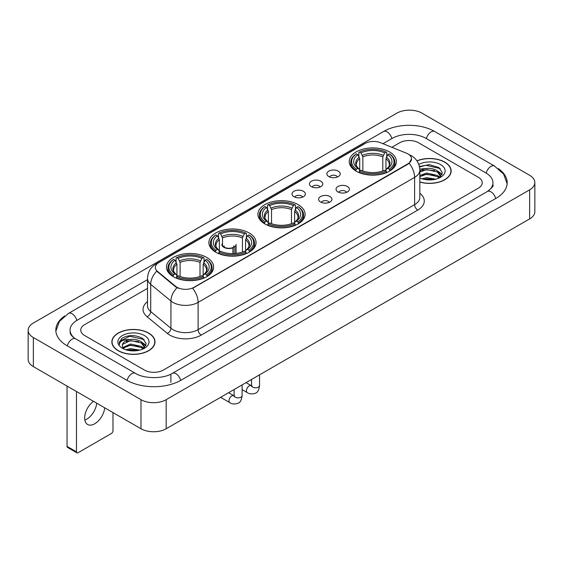 <?xml version="1.0" encoding="UTF-8"?>
<svg xmlns="http://www.w3.org/2000/svg" width="563" height="563" viewBox="0 0 563 563"><rect width="100%" height="100%" fill="white"/><g stroke="black" fill="none" stroke-linecap="round" stroke-linejoin="round"><path stroke-width="0.84" d="M298.179 204.643A23.59 13.618 0 0 0 272.471 201.688A23.59 13.618 0 0 0 257.91 214.271A23.59 13.618 0 0 0 264.821 223.898A23.59 13.618 0 0 0 290.529 226.854A23.59 13.618 0 0 0 305.09 214.271A23.59 13.618 0 0 0 298.179 204.643M249.149 232.948A23.59 13.618 0 0 0 223.448 230A23.59 13.618 0 0 0 208.88 242.576A23.59 13.618 0 0 0 215.791 252.21A23.59 13.618 0 0 0 241.499 255.159A23.59 13.618 0 0 0 256.059 242.576A23.59 13.618 0 0 0 249.149 232.948M206.727 257.439A23.59 13.618 0 0 0 181.026 254.49A23.59 13.618 0 0 0 166.465 267.066A23.59 13.618 0 0 0 173.369 276.7A23.59 13.618 0 0 0 199.077 279.649A23.59 13.618 0 0 0 213.637 267.066A23.59 13.618 0 0 0 206.727 257.439M389.505 151.919A23.59 13.618 0 0 0 363.797 148.963A23.59 13.618 0 0 0 349.236 161.546A23.59 13.618 0 0 0 356.147 171.173A23.59 13.618 0 0 0 381.848 174.129A23.59 13.618 0 0 0 396.408 161.546A23.59 13.618 0 0 0 389.505 151.919M328.827 176.592A6.679 3.857 180 0 1 327.504 175.501A6.679 3.857 180 0 1 329.714 170.709A6.679 3.857 180 0 1 338.272 171.138A6.679 3.857 180 0 1 339.595 175.501A6.679 3.857 180 0 1 328.827 176.592M337.455 176.986A4.004 2.315 0 0 0 336.385 175.86A4.004 2.315 0 0 0 332.437 175.276A4.004 2.315 0 0 0 329.644 176.986M311.395 186.656A6.679 3.857 180 0 1 310.072 185.565A6.679 3.857 180 0 1 312.282 180.772A6.679 3.857 180 0 1 320.84 181.202A6.679 3.857 180 0 1 322.163 185.565A6.679 3.857 180 0 1 311.395 186.656M320.023 187.057A4.004 2.315 0 0 0 318.947 185.931A4.004 2.315 0 0 0 315.006 185.34A4.004 2.315 0 0 0 312.212 187.057M293.963 196.719A6.679 3.857 180 0 1 292.64 195.628A6.679 3.857 180 0 1 294.85 190.843A6.679 3.857 180 0 1 303.401 191.272A6.679 3.857 180 0 1 304.731 195.628A6.679 3.857 180 0 1 293.963 196.719M302.591 197.12A4.004 2.315 0 0 0 301.515 195.994A4.004 2.315 0 0 0 297.567 195.41A4.004 2.315 0 0 0 294.773 197.12M337.99 191.941A6.679 3.857 180 0 1 336.66 190.85A6.679 3.857 180 0 1 338.877 186.064A6.679 3.857 180 0 1 347.427 186.494A6.679 3.857 180 0 1 348.75 190.85A6.679 3.857 180 0 1 337.99 191.941M346.618 192.342A4.004 2.315 0 0 0 345.541 191.216A4.004 2.315 0 0 0 341.593 190.632A4.004 2.315 0 0 0 338.799 192.342M320.551 202.004A6.679 3.857 180 0 1 319.228 200.914A6.679 3.857 180 0 1 321.438 196.128A6.679 3.857 180 0 1 329.995 196.557A6.679 3.857 180 0 1 331.318 200.914A6.679 3.857 180 0 1 320.551 202.004M329.179 202.406A4.004 2.315 0 0 0 328.109 201.28A4.004 2.315 0 0 0 324.161 200.695A4.004 2.315 0 0 0 321.367 202.406M406.402 153.171A12.013 6.939 180 0 1 408.006 153.952A12.013 6.939 180 0 1 411.525 158.857A12.013 6.939 180 0 1 408.006 163.763L194.017 287.306A12.013 6.939 180 0 1 175.677 286.384L157.534 271.422A12.013 6.939 180 0 1 155.36 267.446A12.013 6.939 180 0 1 158.879 262.534L365.098 143.474A12.013 6.939 180 0 1 380.489 142.699L406.402 153.171M419.829 182.06A21.584 12.463 0 0 0 451.146 170.941A21.584 12.463 0 0 0 444.826 162.13A21.584 12.463 0 0 0 416.937 160.835M148.702 333.092A21.584 12.463 0 0 0 125.176 330.397A21.584 12.463 0 0 0 111.854 341.91A21.584 12.463 0 0 0 118.174 350.721A21.584 12.463 0 0 0 141.7 353.416A21.584 12.463 0 0 0 155.022 341.91A21.584 12.463 0 0 0 148.702 333.092M411.525 158.857L409.174 163.277L408.006 164.122L192.666 288.277A15.574 8.994 60 0 1 198.106 302.387A17.805 10.275 180 0 1 172.932 302.387A17.805 10.275 180 0 1 170.934 301.015L150.715 284.343A17.805 10.275 180 0 1 147.499 278.453L147.499 305.702A17.805 10.275 0 0 0 150.715 311.599L170.934 328.271A17.805 10.275 0 0 0 172.932 329.644A17.805 10.275 0 0 0 198.106 329.644L414.614 204.643A17.805 10.275 0 0 0 419.829 197.374L419.829 170.125A17.805 10.275 180 0 1 414.614 177.387A15.574 8.994 -120 0 0 409.174 163.277M178.372 288.277L175.677 286.912L156.725 271.127A15.574 10.415 129.5 0 0 150.715 284.343L150.715 311.599A4.448 2.977 -50.5 0 1 147.07 316.709A22.253 12.85 180 0 1 147.499 301.627M144.452 370.067A13.35 7.706 0 0 0 163.333 370.067L478.339 188.197A13.35 7.706 0 0 0 482.252 182.75A13.35 7.706 0 0 0 478.339 177.296L418.548 142.777A13.35 7.706 0 0 0 399.667 142.777L391.848 147.288L399.667 142.777A13.35 7.706 0 0 1 418.548 142.777L478.339 177.296A13.35 7.706 0 0 1 482.252 182.75A13.35 7.706 0 0 1 478.339 188.197L163.333 370.067A13.35 7.706 0 0 1 144.452 370.067L84.661 335.548L144.452 370.067M147.499 288.369L84.661 324.647A13.35 7.706 0 0 0 80.748 330.094A13.35 7.706 0 0 0 84.661 335.548A13.35 7.706 0 0 1 80.748 330.094A13.35 7.706 0 0 1 84.661 324.647L147.499 288.369M419.829 181.919A21.359 12.337 0 0 0 450.928 170.941A21.359 12.337 0 0 0 444.671 162.221A21.359 12.337 0 0 0 417.021 160.955M421.969 178.788L426.684 177.641L435.832 179.175M423.812 179.294L426.684 178.795L433.911 179.576M419.829 175.522L426.684 173.024L437.43 175.452L439.717 177.641M419.829 176.669L426.684 174.178L437.43 176.606L439.126 178.042M419.801 169.125L426.064 168.478A11.126 6.425 0 0 0 419.829 171.462M426.064 168.478C430.329 168.027 434.122 168.816 437.43 170.842L440.688 175.966L440.611 176.81M419.829 172.06L426.684 169.562L437.43 171.996L440.653 176.543M419.829 177.732L420.308 178.168M419.829 177.957A15.574 8.994 0 0 0 440.576 177.296A15.574 8.994 0 0 0 440.576 164.579A15.574 8.994 0 0 0 418.809 164.431M439.309 177.957L442.307 172.686L438.887 167.507L429.259 164.628L419.421 166.5M419.526 167L425.895 165.262L440.259 168.604M422.454 170.512L425.895 169.871L434.699 170.617M439.478 172.686L441.948 174.755M422.454 175.128L425.895 174.488L434.699 175.234M439.478 177.303L439.837 177.542M424.108 179.365L433.742 179.604M438.162 171.37L442.089 174.347M438.162 175.987L440.203 177.218M118.329 350.629A21.359 12.337 0 0 0 141.609 353.304A21.359 12.337 0 0 0 154.797 341.91A21.359 12.337 0 0 0 148.541 333.183A21.359 12.337 0 0 0 125.26 330.509A21.359 12.337 0 0 0 112.072 341.91A21.359 12.337 0 0 0 118.329 350.629M125.838 349.757L130.56 348.603L139.701 350.137M127.688 350.263L130.56 349.757L137.787 350.545M143.185 348.919L146.176 343.655L142.763 338.476C135.444 334.696 128.455 334.654 121.812 338.349L119.25 343.043L119.497 344.556C119.638 341.171 123.121 339.468 129.94 339.44A11.126 6.425 0 0 0 122.312 345.541A11.126 6.425 0 0 0 122.854 347.519L130.56 343.993L141.306 346.421L143.593 348.603M123.227 348.131L130.56 345.14L141.306 347.575L142.995 349.004M129.94 339.44C134.205 338.996 137.991 339.785 141.306 341.804L144.564 346.935L144.487 347.779M122.312 345.668L122.692 344.303L130.56 340.531L141.306 342.958L144.529 347.512M122.854 347.519L124.177 349.137M144.452 335.548A15.574 8.994 0 0 0 122.424 335.548A15.574 8.994 0 0 0 122.424 348.265A15.574 8.994 0 0 0 144.452 348.265A15.574 8.994 0 0 0 144.452 335.548M119.25 343.149L119.736 341.248L129.764 336.224L144.135 339.573M126.323 341.481L129.764 340.84L138.575 341.586M143.347 343.655L145.824 345.724M126.323 346.097L129.764 345.457L138.575 346.203M143.347 348.272L143.713 348.504M127.984 350.327L137.618 350.566M142.031 342.339L145.965 345.316M142.031 346.949L144.079 348.187M355.725 170.927L356.351 169.238A21.183 12.231 0 0 1 356.351 153.854L357.808 154.691A19.135 11.049 0 0 0 357.808 168.393L359.25 169.217L359.715 170.934M359.715 170.23L359.715 158.724L357.808 154.691M358.87 156.514L358.87 152.397L359.504 152.038A21.183 12.231 0 0 1 386.148 152.038L384.691 152.876A19.135 11.049 0 0 0 360.96 152.876L362.861 156.908L362.861 170.976M382.791 170.976L382.791 156.908L384.691 152.876M358.87 172.144A22.077 12.745 0 0 0 386.781 172.144L386.148 171.053A21.183 12.231 0 0 1 359.504 171.053L358.87 172.524M386.781 172.524L386.781 172.144M356.351 153.854L355.725 154.213A22.077 12.745 0 0 0 350.749 162.271A22.077 12.745 0 0 0 355.725 170.329M386.148 152.038L386.781 152.397L386.781 156.514M359.504 171.053L360.96 170.216A19.135 11.049 0 0 0 384.691 170.216L386.148 171.053M357.808 168.393L356.351 169.238M360.96 152.876L359.504 152.038M359.25 157.176A17.115 9.881 0 0 0 359.25 169.217L359.328 169.266C356.9 166.915 355.907 165.318 356.358 164.48A16.468 9.508 0 0 1 359.715 158.724M389.927 170.329A22.077 12.745 0 0 0 394.895 162.271A22.077 12.745 0 0 0 389.927 154.213L389.293 153.854A21.183 12.231 0 0 1 389.293 169.238L389.927 170.927M389.293 169.238L387.837 168.393A19.135 11.049 0 0 0 387.837 154.691L389.293 153.854M387.837 154.691L385.936 158.724L385.936 170.23L386.401 169.217L387.837 168.393M385.936 158.724A16.468 9.508 0 0 1 389.293 164.48C389.737 165.325 388.751 166.922 386.317 169.266L386.401 169.217A17.115 9.881 0 0 0 386.401 157.176M385.936 170.934L385.936 170.23M264.399 223.652L265.032 221.963A21.183 12.231 0 0 1 265.032 206.579L266.489 207.423A19.135 11.049 0 0 0 266.489 221.125L267.925 221.942L268.389 223.659M268.389 222.955L268.389 211.449L266.489 207.423M267.545 209.246L267.545 205.122L268.178 204.763A21.183 12.231 0 0 1 294.822 204.763L293.365 205.601A19.135 11.049 0 0 0 269.635 205.601L271.535 209.633L271.535 223.701M291.465 223.701L291.465 209.633L293.365 205.601M267.545 224.869A22.077 12.745 0 0 0 295.455 224.869L294.822 223.778A21.183 12.231 0 0 1 268.178 223.778L267.545 225.249M295.455 225.249L295.455 224.869M265.032 206.579L264.399 206.938A22.077 12.745 0 0 0 259.423 214.996A22.077 12.745 0 0 0 264.399 223.054M294.822 204.763L295.455 205.122L295.455 209.246M268.178 223.778L269.635 222.941A19.135 11.049 0 0 0 293.365 222.941L294.822 223.778M266.489 221.125L265.032 221.963M269.635 205.601L268.178 204.763M267.925 209.9A17.115 9.881 0 0 0 267.925 221.942L268.002 221.991C265.574 219.64 264.582 218.043 265.032 217.205A16.468 9.508 0 0 1 268.389 211.449M298.601 223.054A22.077 12.745 0 0 0 303.577 214.996A22.077 12.745 0 0 0 298.601 206.938L297.968 206.579A21.183 12.231 0 0 1 297.968 221.963L298.601 223.652M297.968 221.963L296.511 221.125A19.135 11.049 0 0 0 296.511 207.423L297.968 206.579M296.511 207.423L294.611 211.449L294.611 222.955L295.075 221.942L296.511 221.125M294.611 211.449A16.468 9.508 0 0 1 297.968 217.205C298.418 218.05 297.426 219.647 294.998 221.991L295.075 221.942A17.115 9.881 0 0 0 295.075 209.9M294.611 223.659L294.611 222.955M215.369 251.957L216.002 250.268A21.183 12.231 0 0 1 216.002 234.884L217.459 235.728A19.135 11.049 0 0 0 217.459 249.43L218.894 250.246L219.359 251.964M219.359 251.26L219.359 239.761L217.459 235.728M218.514 237.551L218.514 233.427L219.148 233.068A21.183 12.231 0 0 1 245.792 233.068L244.335 233.912A19.135 11.049 0 0 0 220.605 233.912L222.505 237.945L222.505 245.447M242.435 252.013L242.435 237.945L244.335 233.912M218.514 253.181A22.077 12.745 0 0 0 246.425 253.181L245.792 252.083A21.183 12.231 0 0 1 219.148 252.083L218.514 253.554M246.425 253.554L246.425 253.181M216.002 234.884L215.369 235.25A22.077 12.745 0 0 0 210.393 243.307A22.077 12.745 0 0 0 215.369 251.358M245.792 233.068L246.425 233.427L246.425 237.551M219.148 252.083L220.605 251.246A19.135 11.049 0 0 0 244.335 251.246L245.792 252.083M217.459 249.43L216.002 250.268M220.605 233.912L219.148 233.068M218.894 238.205A17.115 9.881 0 0 0 218.894 250.246L218.979 250.303C216.544 247.945 215.552 246.355 216.002 245.51A16.468 9.508 0 0 1 219.359 239.761M249.571 251.358A22.077 12.745 0 0 0 254.546 243.307A22.077 12.745 0 0 0 249.571 235.25L248.937 234.884A21.183 12.231 0 0 1 248.937 250.268L249.571 251.957M248.937 250.268L247.481 249.43A19.135 11.049 0 0 0 247.481 235.728L248.937 234.884M247.481 235.728L245.581 239.761L245.581 251.26L246.045 250.246L247.481 249.43M245.581 239.761A16.468 9.508 0 0 1 248.937 245.51C249.388 246.355 248.396 247.952 245.968 250.303L246.045 250.246A17.115 9.881 0 0 0 246.045 238.205M245.581 251.964L245.581 251.26M172.947 276.447L173.58 274.758A21.183 12.231 0 0 1 173.58 259.374L175.037 260.219A19.135 11.049 0 0 0 175.037 273.921L176.472 274.737L176.937 276.454M176.937 275.757L176.937 264.251L175.037 260.219M176.092 262.041L176.092 257.924L176.726 257.558A21.183 12.231 0 0 1 203.37 257.558L201.92 258.403A19.135 11.049 0 0 0 178.182 258.403L180.09 262.435L180.09 276.503M200.013 276.503L200.013 262.435L201.92 258.403M176.092 277.672A22.077 12.745 0 0 0 204.003 277.672L203.37 276.581A21.183 12.231 0 0 1 176.726 276.581L176.092 278.045M204.003 278.045L204.003 277.672M173.58 259.374L172.947 259.74A22.077 12.745 0 0 0 167.978 267.798A22.077 12.745 0 0 0 172.947 275.856M203.37 257.558L204.003 257.924L204.003 262.041M176.726 276.581L178.182 275.736A19.135 11.049 0 0 0 201.92 275.736L203.37 276.581M175.037 273.921L173.58 274.758M178.182 258.403L176.726 257.558M176.472 262.696A17.115 9.881 0 0 0 176.472 274.737L176.557 274.793C174.122 272.443 173.13 270.845 173.58 270.001A16.468 9.508 0 0 1 176.937 264.251M207.156 275.856A22.077 12.745 0 0 0 212.124 267.798A22.077 12.745 0 0 0 207.156 259.74L206.522 259.374A21.183 12.231 0 0 1 206.522 274.758L207.156 276.447M206.522 274.758L205.066 273.921A19.135 11.049 0 0 0 205.066 260.219L206.522 259.374M205.066 260.219L203.159 264.251L203.159 275.757L203.623 274.737L205.066 273.921M203.159 264.251A16.468 9.508 0 0 1 206.515 270.001C206.966 270.845 205.974 272.443 203.546 274.793L203.623 274.737A17.115 9.881 0 0 0 203.623 262.696M203.159 276.454L203.159 275.757M236.066 253.427L236.066 244.433A7.122 4.11 180 0 1 234.834 246.742L234.834 253.54M221.822 244.433A7.122 4.11 0 0 0 223.912 247.34A7.122 4.11 0 0 0 232.948 247.833L232.948 253.624M233.223 253.617L233.223 247.263A4.898 2.829 0 0 0 233.842 245.883M222.505 243.413A6.679 3.857 -0 0 0 224.229 247.157A6.679 3.857 -0 0 0 232.625 247.65L232.948 247.833M233.223 247.263L234.834 246.742M224.053 245.883A4.898 2.829 0 0 0 224.954 247.523M96.737 403.207A14.244 8.22 -60 0 1 86.744 419.168A14.244 8.22 -60 0 1 84.837 420.054M93.486 401.328A14.244 8.22 120 0 0 85.203 413.868A14.244 8.22 120 0 0 87.61 424.481A14.244 8.22 120 0 0 94.732 423.777A14.244 8.22 120 0 0 104.725 407.816M76.477 451.829A2.224 1.288 120 0 0 76.941 452.849L67.497 447.395A2.224 1.288 -60 0 1 67.039 446.382L76.477 451.829L76.477 391.51M67.039 386.056L67.039 446.382M76.941 452.849A2.224 1.288 120 0 0 78.053 452.736L111.411 433.482A2.224 1.288 120 0 0 112.98 430.751L112.98 412.58M488.494 190.787A24.033 13.878 0 0 0 492.935 182.75A24.033 13.878 0 0 0 485.89 172.94L426.1 138.421A24.033 13.878 0 0 0 392.115 138.421L382.967 143.699M147.499 279.642L77.11 320.284A24.033 13.878 0 0 0 70.065 330.094A24.033 13.878 0 0 0 74.506 338.131M140.989 399.681A17.805 10.275 0 0 0 166.162 399.681L529.635 189.837A17.805 10.275 0 0 0 534.85 182.567A17.805 10.275 0 0 0 529.635 175.297L422.011 113.163A17.805 10.275 0 0 0 396.838 113.163L33.365 323.014A17.805 10.275 0 0 0 28.15 330.277A17.805 10.275 0 0 0 33.365 337.547L140.989 399.681L140.989 428.753A17.805 10.275 0 0 0 166.162 428.753L529.635 218.908A17.805 10.275 0 0 0 534.85 211.639L534.85 182.567M28.15 330.277L28.15 359.349A17.805 10.275 0 0 0 33.365 366.619L140.989 428.753M64.675 315.963A38.277 22.098 0 0 0 55.828 330.094A38.277 22.098 0 0 0 67.039 345.724L126.83 380.243A38.277 22.098 0 0 0 180.955 380.243L495.961 198.373A38.277 22.098 0 0 0 507.172 182.75A38.277 22.098 0 0 0 498.325 168.618M157.534 271.422L157.534 271.95M175.677 286.384L175.677 286.912M194.017 287.306L194.017 287.665M408.006 163.763L408.006 164.122M201.251 335.091A4.448 2.569 60 0 1 198.106 329.644L198.106 302.387L414.614 177.387L414.614 204.643A4.448 2.569 60 0 0 417.76 210.09L201.251 335.091A22.253 12.85 180 0 1 169.787 335.091A22.253 12.85 180 0 1 167.288 333.38L147.07 316.709M419.829 170.125C419.526 163.72 416.711 158.921 411.391 155.726L409.139 154.628A15.574 7.298 112 0 0 408.935 154.551M157.556 263.449A15.574 8.994 -120 0 0 155.937 264.054C150.617 267.249 147.802 272.049 147.499 278.453M155.937 264.054L363.789 144.051A15.574 8.994 60 0 1 364.972 143.551M177.007 287.735A15.574 10.415 129.5 0 0 170.934 301.015L170.934 328.271A4.448 2.977 -50.5 0 1 167.288 333.38M419.829 193.299A22.253 12.85 180 0 1 417.76 210.09M382.791 156.908A16.468 9.508 0 0 0 362.861 156.908M383.255 155.353A17.115 9.881 0 0 0 362.396 155.353M291.465 209.633A16.468 9.508 0 0 0 271.535 209.633M291.93 208.085A17.115 9.881 0 0 0 271.07 208.085M242.435 237.945A16.468 9.508 0 0 0 222.505 237.945M242.899 236.39A17.115 9.881 0 0 0 222.04 236.39M200.013 262.435A16.468 9.508 0 0 0 180.09 262.435M200.477 260.88A17.115 9.881 0 0 0 179.625 260.88M259.543 374.838L259.543 385.479A4.004 2.315 180 0 1 258.185 387.21A4.004 2.315 180 0 1 252.703 387.112A4.004 2.315 180 0 1 251.534 385.479L251.401 386.345L251.76 386.042M259.543 385.479C258.994 390.131 257.551 392.728 255.222 393.27C251.914 394.297 249.254 394.065 247.241 392.58A4.004 2.315 -60 0 1 246.629 389.371A4.004 2.315 -60 0 1 249.247 385.838A4.004 2.315 -60 0 1 249.423 385.746A4.004 2.315 -60 0 1 251.246 385.641L252.062 385.965M242.111 384.909L242.111 395.543A4.004 2.315 180 0 1 240.753 397.274A4.004 2.315 180 0 1 235.271 397.175A4.004 2.315 180 0 1 234.095 395.543L233.969 396.408L234.328 396.113M242.111 395.543C241.562 400.194 240.119 402.791 237.79 403.333C234.482 404.361 231.822 404.128 229.81 402.644A4.004 2.315 -60 0 1 229.19 399.434A4.004 2.315 -60 0 1 231.808 395.909A4.004 2.315 -60 0 1 231.991 395.81A4.004 2.315 -60 0 1 233.814 395.705L234.623 396.028M180.688 380.398A7.122 4.11 -120 0 0 175.923 373.698A7.122 4.11 -120 0 0 172.362 373.346C163.601 379.012 144.177 379.012 135.423 373.346L75.632 338.827C74.921 338.567 71.452 336.202 70.361 333.697L70.065 332.276M127.097 380.398A7.122 4.11 -60 0 1 131.862 373.698A7.122 4.11 -60 0 1 135.423 373.346M67.307 345.879A7.122 4.11 -60 0 1 72.071 339.179A7.122 4.11 -60 0 1 75.632 338.827M55.864 331.1L59.411 321.417L68.51 313.394A7.122 4.11 60 0 1 72.071 313.746A7.122 4.11 60 0 1 76.842 320.446M68.51 313.394L383.523 131.524A7.122 4.11 60 0 1 387.077 131.876A7.122 4.11 60 0 1 391.848 138.575M383.523 131.524C397.408 123.262 420.807 123.262 434.699 131.524A7.122 4.11 120 0 0 431.138 131.876A7.122 4.11 120 0 0 426.367 138.575M507.136 183.749L503.589 174.066L494.49 166.043A7.122 4.11 120 0 0 490.929 166.395A7.122 4.11 120 0 0 486.158 173.094M495.693 198.528A7.122 4.11 -120 0 0 490.929 191.835A7.122 4.11 -120 0 0 487.368 191.483L172.362 373.346M166.162 428.753L166.162 399.681M33.365 366.619L33.365 337.547M529.635 218.908L529.635 189.837M170.885 382.425L170.885 374.43M363.789 144.051L366.647 142.721M450.928 172.721L450.928 170.941M440.688 176.726L440.688 175.966M154.797 343.69L154.797 341.91M144.564 347.695L144.564 346.935M112.072 343.69L112.072 341.91M350.749 166.345L350.749 162.271M394.895 166.345L394.895 162.271M259.423 219.07L259.423 214.996M303.577 219.07L303.577 214.996M210.393 247.375L210.393 243.307M254.546 247.375L254.546 243.307M167.978 271.866L167.978 267.798M212.124 271.866L212.124 267.798M247.241 392.58L242.111 389.617M251.534 379.469L251.534 385.479M251.246 385.641L246.045 382.636M229.81 402.644L220.597 397.33M234.095 389.533L234.095 395.543M233.814 395.705L228.606 392.7M492.935 184.931C493.927 185.649 492.069 187.831 487.368 191.483M434.699 131.524L494.49 166.043"/></g></svg>
